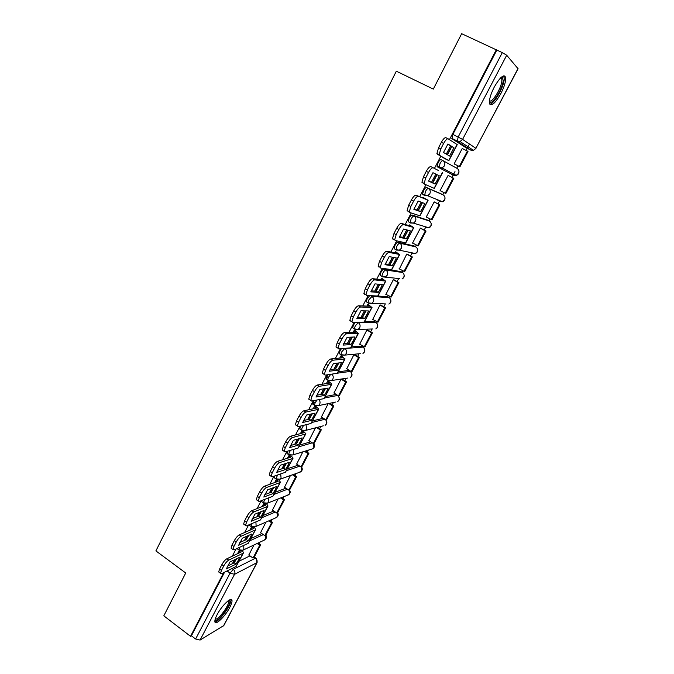 <?xml version="1.0" encoding="UTF-8"?>
<svg xmlns="http://www.w3.org/2000/svg" width="674" height="674" viewBox="0 0 674 674"><rect width="100%" height="100%" fill="white"/><g stroke="black" fill="none" stroke-linecap="round" stroke-linejoin="round"><path stroke-width="1.01" d="M287.705 451.125L286.972 453.518L287.512 453.88M300.831 426.002L299.787 428.993L300.351 429.355M314.151 400.55L312.761 404.164L313.351 404.543M327.682 374.786L325.896 379.041L326.511 379.428M341.423 348.702L339.999 350.851L339.191 353.606L339.848 354.002M355.409 322.307L353.488 324.978L352.645 327.85L353.361 328.272M369.74 295.608L367.153 298.784L366.277 301.784L367.06 302.238M400.836 271.529L384.012 269.01C383.152 269.103 382.141 270.19 380.987 272.254L380.077 275.38L380.97 275.893M414.198 245.993L397.997 242.193C397.163 242.236 396.169 243.297 394.998 245.387L394.054 248.655L395.132 249.254M427.729 220.137L412.168 215.031C411.359 215.023 410.365 216.068 409.185 218.174L408.208 221.586L410.188 222.934M441.419 193.977L426.524 187.524C425.741 187.456 424.755 188.476 423.558 190.607L422.539 194.179L424.578 195.544M442.911 160.606L441.066 159.662C440.307 159.527 439.322 160.538 438.117 162.687L437.055 166.411L439.162 167.792L439.97 163.63C441.175 161.482 442.161 160.471 442.911 160.606C444.84 161.861 445.329 163.639 444.393 165.922L442.051 167.969L439.162 167.792L453.476 175.215L456.239 175.392L458.48 173.454C459.382 171.28 458.91 169.595 457.065 168.399L443.104 160.715M500.833 93.627C504.388 86.626 505.98 81.234 505.618 77.476C503.857 73.862 500.057 77.089 494.219 87.148C490.68 94.183 489.105 99.533 489.476 103.198C491.279 106.778 495.061 103.585 500.833 93.627M229.75 607.476C231.384 604.334 232.134 602.025 231.999 600.559C231.831 596.043 221.78 605.505 217.079 614.747C215.461 617.873 214.728 620.156 214.863 621.596C215.124 626.121 225.167 616.491 229.75 607.476M259.086 543.691L259.869 542.191M270.914 521.221L271.782 519.57M282.878 498.49L283.83 496.696M294.985 475.499L296.012 473.552M307.234 452.237L308.33 450.148M319.619 428.706L320.799 426.474M332.156 404.906L333.403 402.521M344.835 380.81L346.158 378.291M349.857 371.264L350.084 370.843M357.667 356.436L359.065 353.783M362.671 346.942L363.008 346.293M370.649 331.776L372.115 328.996M375.629 322.324L376.092 321.439M383.792 306.813L385.317 303.907M388.746 297.411L389.336 296.29M397.096 281.547L398.595 278.691M402.016 272.195L402.732 270.83M410.559 255.977L411.991 253.247M415.454 246.676L416.296 245.066M424.182 230.087L425.547 227.5M429.052 220.853L430.029 218.983M437.982 203.885L439.271 201.442M442.818 194.702L443.939 192.57M451.942 177.355L453.155 175.055M453.164 175.055L454.984 171.584M456.753 168.222L458 165.863M466.122 150.428L467.225 148.339M467.427 147.943L469.492 144.025M504.742 77.063L505.146 76.305M239.093 561.206L249.97 555.865M465.818 147.64L470.789 150.125L457.258 141.338L458.16 137.033L502.307 52.623L461.656 33.7L433.315 89.094L396.329 71.183L155.896 550.902L185.729 572.993L163.807 615.842L190.531 636.307L223.726 572.622M496.384 49.606L449.448 139.636M440.804 156.216L434.427 168.449M425.934 184.743L419.717 196.665M411.216 212.976L405.2 224.518M396.683 240.845L390.869 252.009M382.343 268.353L376.724 279.146M368.189 295.507L362.755 305.937M354.221 322.315L348.964 332.392M340.421 348.778L335.349 358.509M326.797 374.904L321.902 384.298M313.351 400.71L308.625 409.775M300.065 426.187L295.507 434.932M286.947 451.353L282.558 459.778M273.989 476.206L269.76 484.32M261.192 500.748L257.114 508.567M248.554 525.004L244.628 532.527M236.06 548.956L232.294 556.193M257.03 562.706L223.827 625.523L200.077 640.056L195.62 639.011L230.078 573.127L233.28 569.336L255.547 558.173L256.162 558.35L257.106 562.563L234.544 574.324L200.077 640.056M190.531 636.307L191.408 635.793L195.62 639.011M465.759 147.606L451.993 138.709L457.258 141.338L460.047 141.54L473.451 150.327L470.856 150.159M502.307 52.623L506.705 55.243L518.079 68.748L475.869 148.297L518.02 68.546M444.174 158.112L444.891 158.668M462.979 148.861L462.288 148.39L454.108 163.951L454.883 164.271M448.842 175.762L448.151 175.299L440.071 190.675L440.83 191.012L440.097 190.624M438.664 170.589L437.864 170.193M434.915 202.267L434.191 201.88L426.212 217.062L426.853 217.281M424.291 198.089L423.516 197.659L423.297 198.08M421.149 228.452L420.399 228.132L412.513 243.137L412.968 243.238M410.104 225.234L409.303 224.88L408.924 225.605M407.559 254.317L406.767 254.064L399.362 268.943M396.093 252.051L395.267 251.747L394.728 252.775M394.13 279.87L393.313 279.685L385.949 294.353M382.259 278.522L381.4 278.286L380.717 279.6M380.861 305.111L380.018 304.993L372.714 319.459M368.594 304.665L367.718 304.496L366.883 306.089M367.751 330.058L366.875 330.007L359.655 344.279M355.105 330.487L354.195 330.37L353.218 332.248M354.802 354.709L353.901 354.718L346.748 368.804M341.777 355.99L340.842 355.939L339.73 358.079M328.609 381.189L327.657 381.189L326.401 383.59M333.824 392.934L338.458 395.832L345.728 382.015L341.069 379.133L333.992 393.043M315.584 405.925L314.632 406.127L313.242 408.789M328.213 403.608L321.397 416.995M302.323 430.619L300.242 433.677M315.474 427.855L308.945 440.678M289.289 455.034L287.394 458.261M302.879 451.833L296.644 464.083M271.689 488.338L269.398 492.879M290.435 475.524L284.487 487.218M259.086 512.467L257.064 516.486M278.126 498.954L272.464 510.083M246.633 536.31L244.873 539.807M265.96 522.106L260.577 532.696M250.989 538.492L261.807 533.564M263.02 515.517L273.796 511.002M275.194 492.264L285.936 488.195M287.512 468.75L298.245 465.136M299.981 444.95L310.714 441.824M312.593 420.862L323.368 418.251M325.357 396.489L335.888 394.492L337.927 395.815M338.272 371.821L348.534 370.456L350.547 371.728M351.348 346.857L361.323 346.133L363.32 347.363M364.583 321.582L374.272 321.523L376.235 322.703M364.508 294.184L363.884 293.468L365.224 288.801L367.355 290.022L365.999 294.69L366.622 295.406L387.373 296.619L389.311 297.748M454.68 174.574L453.476 175.215L437.316 166.84M462.996 148.836L462.246 148.465M239.346 550.27L237.551 553.699M234.325 559.867L232.825 562.866M450.569 145.87L446.272 154.093M435.817 174.103L431.537 182.309M421.166 202.166L417.054 210.027M406.692 229.868L402.757 237.4M392.411 257.207L388.645 264.419M378.316 284.201L374.71 291.101M364.39 310.849L360.952 317.446M350.649 337.168L347.363 343.462M337.076 363.151L333.942 369.15M323.672 388.814L320.689 394.526M310.436 414.156L307.597 419.59M297.36 439.187L294.664 444.351M284.445 463.914L281.892 468.809M276.458 479.206L274.706 482.559M263.938 503.175L262.169 506.553M251.571 526.857L249.784 530.269M253.938 544.996L248.832 555.056M237.223 548.425L237.669 549.083M249.532 524.583L249.902 525.703M262.051 500.42L261.798 501.709L262.287 502.046M274.781 475.937L274.31 477.756L274.824 478.102M336.318 394.762L335.888 394.492M424.131 226.742L424.746 226.557M437.839 200.684L438.791 200.262M451.782 174.339L452.928 173.656M191.408 635.793L224.568 572.209M504.716 75.935L504.245 76.836M496.822 50.112L452.869 134.396L451.993 138.709M447.494 154.801L451.757 146.603L453.964 147.707L447.932 143.983L443.5 152.484L449.609 156.031L453.964 147.707M444.107 158.23L436.912 153.562L438.555 147.724L441.377 142.29C443.248 138.945 444.764 137.412 445.927 137.698L448.084 138.777M459.895 166.832L468 151.456L467.402 151.077L459.28 166.478L459.895 166.832L454.141 163.9M454.15 163.875L459.28 166.478M462.238 148.482L467.402 151.077M438.555 147.724L440.821 148.87L439.162 154.708L439.558 155.399L448.867 160.648L444.099 158.264M440.821 148.87L443.644 143.436C445.522 140.082 447.039 138.549 448.185 138.827L457.25 144.64L448.876 160.639M451.757 146.603L447.814 144.16M501.363 77.198L502.315 77.224L503.208 80.602C502.686 89.288 491.144 106.762 489.391 101.479M489.45 100.763C491.953 103.425 501.405 88.243 501.844 80.88L501.801 79.026L500.816 77.695M489.796 104.15C493.857 104.428 503.705 87.451 504.245 79.246L503.773 75.817M228.933 600.239L229.48 600.467C232.572 602.733 217.98 623.012 215.301 620.122L215.048 619.743M215.267 618.959C217.719 620.931 229.514 605.269 228.562 601.351L228.284 600.694M214.905 621.799C218.907 622.338 231.949 604.317 230.862 599.826L230.786 599.481M437.35 180.017L439.263 175.796L432.961 172.696L428.58 181.095L434.966 184.01L437.35 180.017M428.622 180.977L432.801 182.881L437.072 174.718M437.873 170.185L430.863 166.638L437.873 170.177M453.838 178.332L448.109 175.383L453.838 178.332L445.834 193.514L445.194 193.227L453.206 178.012M440.122 190.582L445.194 193.227M424.519 184.112L421.916 182.275L423.499 176.689L425.732 177.852L424.14 183.438L424.578 184.145L434.326 188.417L442.599 172.62M433.104 167.792C431.908 167.607 430.383 169.174 428.521 172.493L426.28 171.331C428.133 168.02 429.667 166.453 430.863 166.638M425.732 177.852L428.521 172.493M423.499 176.689L426.28 171.331M432.801 182.881L434.966 184.01M422.876 207.668L424.755 203.523L418.175 201.037L413.861 209.328L420.509 211.636L422.876 207.668M413.996 208.965L418.369 210.49L422.497 202.672M423.474 197.752L425.774 199.049L416.001 195.207L427.923 200.186L423.508 197.676M426.263 216.961L431.95 219.867L439.852 204.871L434.182 201.88M431.276 219.648L439.195 204.61L439.852 204.871M434.149 201.956L439.195 204.61M409.632 212.42L407.121 210.617L408.638 205.275L410.845 206.455L409.32 211.796L409.809 212.512L419.969 215.832L428.125 200.254M418.209 196.37C416.979 196.286 415.437 197.886 413.6 201.164L411.384 199.993C413.221 196.707 414.763 195.115 416.001 195.207M410.845 206.455L413.6 201.164M408.638 205.275L411.384 199.993M418.369 210.49L420.509 211.636M408.587 234.973L410.432 230.896L403.591 229.008L399.328 237.189L406.245 238.899L408.587 234.973M399.556 236.599L404.122 237.737L408.107 230.255M409.253 224.964L411.494 226.346L401.342 223.397L403.515 224.577L413.617 227.5L409.598 224.964M412.572 243.028L418.225 245.9L426.035 231.089L420.761 228.242M417.526 245.74L425.345 230.887L426.035 231.089M420.365 228.2L425.345 230.887M393.06 239.312L392.521 238.588L393.978 233.482L396.16 234.678L394.694 239.784L395.225 240.5L405.79 242.901L413.844 227.534M403.515 224.577C402.243 224.585 400.693 226.211 398.873 229.463L396.691 228.267C398.502 225.023 400.053 223.397 401.342 223.397M396.16 234.678L398.873 229.463M393.978 233.482L396.691 228.267M404.122 237.737L406.245 238.899M394.484 261.916L396.287 257.923L389.193 256.617L384.989 264.688L392.15 265.826L394.484 261.916M385.301 263.888L390.061 264.646L393.902 257.485M395.217 251.84L397.399 253.298L386.868 251.217L389.016 252.413L399.497 254.46L395.722 251.84M399.05 268.766L404.67 271.622L412.387 256.988L407.298 254.174M403.945 271.512L411.671 256.845L412.387 256.988M406.742 254.115L411.671 256.845M378.687 266.921L378.106 266.205L379.504 261.327L381.661 262.531L380.254 267.409L380.827 268.134L391.796 269.625L399.733 254.469M389.016 252.413C387.702 252.514 386.143 254.165 384.34 257.384L382.183 256.179C383.986 252.961 385.545 251.309 386.868 251.217M381.661 262.531L384.34 257.384M379.504 261.327L382.183 256.179M390.061 264.646L392.15 265.826M380.557 288.531L382.327 284.605L374.98 283.872L370.826 291.842L378.24 292.406L380.557 288.531M371.222 290.823L376.176 291.219L379.883 284.361M381.358 278.37L383.481 279.912L372.579 278.674L374.702 279.887L385.553 281.092L381.964 278.354M385.688 294.201L391.282 297.023L398.898 282.566L393.936 279.761M390.532 296.981L398.166 282.49L398.898 282.566M393.287 279.727L398.166 282.49M374.702 279.887C373.354 280.072 371.787 281.757 370.001 284.942L367.869 283.72C369.647 280.536 371.222 278.859 372.579 278.674M367.355 290.022L370.001 284.942M365.224 288.801L367.869 283.72M376.176 291.219L378.24 292.406M366.799 314.809L368.535 310.95L360.952 310.773L356.849 318.642L364.508 318.659L366.799 314.809M357.33 317.429L362.46 317.454L366.033 310.891M367.675 304.572L369.74 306.19L358.475 305.777L360.582 307.007L371.787 307.386L368.341 304.522M372.486 319.324L378.055 322.13L385.579 307.849L380.709 305.027M377.28 322.138L384.82 307.824L385.579 307.849M380.001 305.027L384.82 307.824M350.514 321.085L349.831 320.386L351.129 315.921L353.235 317.159L351.929 321.624L352.603 322.324L364.322 322.088L372.048 307.327M360.582 307.007C359.191 307.285 357.608 308.995 355.847 312.146L353.732 310.908C355.501 307.757 357.077 306.047 358.475 305.777M353.235 317.159L355.847 312.146M351.129 315.921L353.732 310.908M362.46 317.454L364.508 318.659M353.218 340.758L354.92 336.966L347.102 337.329L343.049 345.096L350.935 344.583L353.218 340.758M343.605 343.698L348.913 343.361L352.367 337.084M354.153 330.454L356.167 332.147L344.557 332.535L346.63 333.782L358.189 333.352L354.878 330.353M359.444 344.153L364.979 346.933L372.419 332.821L367.625 329.982M364.179 346.992L371.635 332.846L372.419 332.821M366.867 330.024L371.635 332.846M336.688 347.649L335.964 346.967L337.211 342.695L339.292 343.951L338.036 348.222L338.752 348.905L350.842 347.826L358.467 333.268M346.63 333.782C345.206 334.136 343.622 335.879 341.87 338.997L339.789 337.741C341.533 334.624 343.125 332.889 344.557 332.535M339.292 343.951L341.87 338.997M337.211 342.695L339.789 337.741M348.913 343.361L350.935 344.583M339.806 366.395L341.474 362.663L333.428 363.556L329.426 371.222L337.539 370.178L339.806 366.395M330.058 369.638L335.542 368.956L338.862 362.957M340.8 356.015L342.754 357.776L330.808 358.956L332.863 360.211L344.759 358.998L341.566 355.872M346.554 368.686L351.238 371.559L352.064 371.441L359.411 357.498L354.692 354.642M351.238 371.559L358.602 357.582L359.411 357.498M353.892 354.726L358.602 357.582M323.048 373.876L322.273 373.219L323.478 369.125L325.525 370.397L324.32 374.483L325.087 375.14L337.531 373.253L345.046 358.888M332.863 360.211C331.406 360.649 329.805 362.418 328.07 365.502L326.014 364.238C327.749 361.146 329.342 359.385 330.808 358.956M325.525 370.397L328.07 365.502M323.478 369.125L326.014 364.238M335.542 368.956L337.539 370.178M326.553 391.704L328.187 388.047L319.923 389.454L315.971 397.028L324.304 395.469L326.553 391.704M316.679 395.259L322.332 394.231L325.525 388.494M327.615 381.265L329.519 383.093L317.235 385.039L319.265 386.312L331.498 384.323L331.861 384.07L328.423 381.071M338.458 395.832L339.3 395.663L346.562 381.88L341.903 379.007M345.728 382.015L346.562 381.88M326.199 379.437L327.513 376.918M309.577 399.775L308.751 399.143L309.914 395.217L311.944 396.506L310.773 400.423L311.59 401.047L324 398.637L331.802 384.188M319.265 386.312C317.774 386.825 316.173 388.612 314.455 391.67L312.416 390.398C314.135 387.339 315.744 385.553 317.235 385.039M311.944 396.506L314.455 391.67M309.914 395.217L312.416 390.398M322.332 394.231L324.304 395.469M313.469 416.709L315.07 413.111L306.586 415.024L302.685 422.505L311.236 420.45L313.469 416.709M303.469 420.568L309.282 419.194L312.357 413.726M314.589 406.203L316.435 408.107L303.839 410.795L305.844 412.075L318.389 409.345L318.777 409.059L315.424 405.959M321.237 416.894L325.82 419.818L326.679 419.599L333.866 405.975L329.628 403.313M325.82 419.818L333.007 406.169L333.866 405.975M328.76 403.49L333.007 406.169M313.208 404.333L314.345 402.159M296.274 425.345L295.406 424.746L296.518 420.989L298.523 422.278L297.403 426.035L298.262 426.634L310.992 423.483L318.709 409.185M305.844 412.075C304.319 412.673 302.702 414.485 301.008 417.518L298.995 416.22C300.697 413.196 302.306 411.384 303.839 410.795M298.523 422.278L301.008 417.518M296.518 420.989L298.995 416.22M309.282 419.194L311.236 420.45M300.537 441.411L302.112 437.881L293.417 440.274L289.567 447.662L298.321 445.126L300.537 441.411M290.418 445.565L296.392 443.854L299.349 438.639M301.716 430.846L303.511 432.809L290.604 436.23L292.592 437.527L305.448 434.064L305.853 433.736L303.123 430.897M308.793 440.577L313.326 443.526L314.21 443.256L321.313 429.793L317.479 427.333M313.326 443.526L320.436 430.029L321.313 429.793M316.595 427.569L320.436 430.029M283.088 450.611L282.221 450.03L283.291 446.432L285.279 447.738L284.192 451.336L285.102 451.9L298.135 448.033L305.777 433.871M292.592 437.527C291.033 438.193 289.407 440.029 287.722 443.029L285.742 441.723C287.419 438.732 289.045 436.895 290.604 436.23M285.279 447.738L287.722 443.029M283.291 446.432L285.742 441.723M296.392 443.854L298.321 445.126M287.764 465.818L289.306 462.339L280.409 465.22L276.61 472.516L285.565 469.5L287.764 465.818M277.528 470.258L283.653 468.228L286.492 463.249M289.003 455.194L290.747 457.216L277.536 461.345L279.499 462.65L292.659 458.48L293.08 458.118L290.882 455.498M296.493 463.982L300.983 466.956L301.893 466.644L308.903 453.332L305.415 451.049M300.983 466.956L308.01 453.619L308.903 453.332M304.513 451.327L308.01 453.619M270.03 475.574L269.196 475.01L270.232 471.556L272.195 472.878L271.15 476.333L272.102 476.855L285.439 472.28L292.996 458.269M279.499 462.65C277.907 463.4 276.281 465.254 274.613 468.228L272.65 466.914C274.318 463.939 275.944 462.086 277.536 461.345M272.195 472.878L274.613 468.228M270.232 471.556L272.65 466.914M283.653 468.228L285.565 469.5M275.144 489.922L276.66 486.51L267.561 489.855L263.804 497.058L272.962 493.587L275.144 489.922M264.798 494.649L271.074 492.298L273.796 487.563M274.318 477.815L274.765 478.119M284.344 487.117L288.775 490.116L289.71 489.762L296.644 476.602L293.434 474.462M288.775 490.116L295.726 476.939L296.644 476.602M292.516 474.791L295.726 476.939M257.131 500.234L256.331 499.687L257.333 496.376L259.271 497.707L258.26 501.018L259.263 501.498L272.886 496.241L280.376 482.373M276.155 482.036L277.309 479.829L278.135 481.329L264.629 486.156L266.567 487.471L280.03 482.609L280.46 482.205L278.64 479.719M266.567 487.471C264.949 488.288 263.315 490.175 261.664 493.115L259.717 491.784C261.369 488.844 263.003 486.965 264.629 486.156M259.271 497.707L261.664 493.115M257.333 496.376L259.717 491.784M271.074 492.298L272.962 493.587M262.683 513.748L264.157 510.395L254.873 514.186L251.158 521.305L260.501 517.379L262.683 513.748M252.228 518.753L258.639 516.082L261.242 511.583M264.747 503.512L265.674 505.163L251.882 510.656L253.795 511.987L267.544 506.452L267.999 506.014L266.457 503.621M272.321 509.991L276.719 513.015L277.663 512.611L284.521 499.603L281.563 497.589M276.719 513.015L283.577 499.982L284.521 499.603M280.62 497.968L283.577 499.982M244.384 524.599L243.626 524.069L244.595 520.884L246.507 522.224L245.538 525.408L246.583 525.838L260.493 519.924L267.907 506.182M253.795 511.987C252.152 512.88 250.509 514.776 248.866 517.691L246.954 516.351C248.588 513.436 250.231 511.541 251.882 510.656M246.507 522.224L248.866 517.691M244.595 520.884L246.954 516.351M258.639 516.082L260.501 517.379M250.357 537.288L251.815 533.993L242.337 538.231L238.672 545.266L248.201 540.902L250.357 537.288M239.809 542.562L246.355 539.588L248.849 535.316M244.822 539.773L245.26 540.085M260.45 532.603L264.789 535.653L265.758 535.198L272.532 522.342L269.785 520.438M264.789 535.653L271.58 522.771L272.532 522.342M268.825 520.859L271.58 522.771M231.797 548.67L231.072 548.147L232.008 545.097L233.903 546.454L232.96 549.504L234.055 549.891L248.234 543.32L255.581 529.722M252.868 527.295L253.357 528.702L239.287 534.861L241.182 536.201L255.21 530.008L255.682 529.537L254.368 527.211M241.182 536.201C239.506 537.161 237.855 539.082 236.237 541.972L234.333 540.615C235.959 537.734 237.61 535.813 239.287 534.861M233.903 546.454L236.237 541.972M232.008 545.097L234.333 540.615M246.355 539.588L248.201 540.902M238.183 560.549L239.607 557.314L229.952 561.981L226.329 568.932L236.035 564.138L238.183 560.549M227.534 566.084L234.207 562.815L236.591 558.771M232.783 562.832L233.347 563.245M248.698 554.963L253.003 558.03L253.988 557.533L260.686 544.828L258.125 543.017M253.003 558.03L259.709 545.291L260.686 544.828M257.148 543.48L259.709 545.291M219.362 572.453L218.671 571.948L219.581 569.016L221.451 570.381L220.541 573.313L221.679 573.65L236.127 566.438L243.398 552.975M240.963 550.725L241.191 551.972L226.852 558.78L228.722 560.128L243.019 553.287L243.508 552.781L242.379 550.515M228.722 560.128C227.02 561.147 225.36 563.093 223.751 565.949L221.872 564.593C223.482 561.737 225.141 559.791 226.852 558.78M221.451 570.381L223.751 565.949M219.581 569.016L221.872 564.593M234.207 562.815L236.035 564.138M239.211 550.195L238.773 549.874L239.742 547.254M251.469 526.807L251.006 526.478L252.202 523.445M263.871 503.141L263.382 502.796L264.831 499.35M276.424 479.189L275.91 478.843L277.629 474.959M289.129 454.95L288.598 454.596L289.298 452.262L290.604 450.266M323.318 425.816L305.474 430.467L301.977 430.425L301.43 430.054L302.163 427.628L303.772 425.269M315.002 405.596L314.421 405.226L315.179 402.69L317.125 399.977M328.179 380.465L327.572 380.085L328.356 377.44L330.715 374.365M341.533 355.038L340.884 354.634L341.701 351.879L344.776 348.483L362.957 347.118C364.659 348.382 365.106 350.025 364.28 352.039L362.949 353.429C365.005 352.089 365.375 350.337 364.061 348.163M344.734 348.45L344.776 348.483C346.554 349.814 347.009 351.533 346.158 353.648L344.768 355.105L341.347 355.055M355.072 329.291L354.364 328.87L355.215 325.997L358.273 322.644L375.923 322.492C377.642 323.756 378.089 325.407 377.255 327.438L375.831 328.895C377.836 327.699 378.308 326.022 377.238 323.865M357.658 322.29L358.273 322.644C360.068 323.975 360.531 325.702 359.663 327.834L358.18 329.367L354.794 329.3M385.528 303.923L368.417 303.224L368.012 302.794L368.897 299.795L371.938 296.493L389.041 297.579C390.785 298.835 391.232 300.486 390.389 302.542L388.864 304.067C390.827 302.997 391.375 301.388 390.524 299.264M370.498 295.659L371.938 296.493C373.75 297.807 374.222 299.542 373.345 301.699L371.745 303.3L368.012 302.794L366.277 301.784M398.224 278.48L382.209 276.82L381.838 276.382L382.748 273.248C383.91 271.184 384.913 270.097 385.772 270.004L402.538 272.498M384.012 269.01L385.772 270.004C387.609 271.302 388.081 273.046 387.196 275.228L385.477 276.913L381.838 276.382L380.077 275.38M413.111 253.053L412.294 253.416L415.361 253.525L399.37 250.189L396.169 250.088L396.784 246.372C397.955 244.283 398.949 243.221 399.783 243.171L415.917 246.937M397.997 242.193L399.783 243.171C401.645 244.468 402.117 246.221 401.224 248.428L399.37 250.189L395.832 249.641L394.054 248.655M426.836 227.189L425.858 227.669L428.841 227.795L413.432 223.136L410.314 223.001L410.997 219.143C412.176 217.036 413.17 215.992 413.971 216L429.464 221.072M412.168 215.031L413.971 216C415.858 217.289 416.338 219.042 415.428 221.274L413.432 223.136L410.003 222.563L408.208 221.586M440.686 201.029L439.583 201.602L442.464 201.753L427.661 195.73L424.645 195.578L425.387 191.568C426.583 189.436 427.569 188.408 428.352 188.484L443.172 194.887M426.524 187.524L428.352 188.484C430.256 189.756 430.745 191.517 429.818 193.775L427.661 195.73L422.539 194.179M232.075 568.46L233.28 569.336C234.889 570.752 235.31 572.411 234.544 574.324L230.078 573.127L227.087 570.954M254.174 557.187L255.547 558.173C257.097 559.513 257.502 561.097 256.76 562.933L223.456 625.952M506.705 55.243L462.575 139.4L475.869 148.297L473.451 150.327L475.979 148.406M249.751 540.843L263.315 534.617M261.857 517.733L275.312 512.055M274.107 494.345L287.469 489.24M286.501 470.688L299.787 466.164M299.037 446.736L312.281 442.843M311.733 422.505L324.944 419.262M324.573 397.98L337.489 395.486C339.157 396.775 339.586 398.41 338.786 400.373L337.607 401.645C339.797 399.952 339.932 398.039 338.011 395.891M337.573 373.16L350.151 371.441C351.836 372.722 352.266 374.356 351.457 376.345L350.21 377.676C352.325 376.176 352.586 374.34 350.986 372.166M400.626 271.42L402.319 272.363C404.08 273.61 404.535 275.27 403.684 277.343L402.041 278.952C403.97 277.974 404.602 276.441 403.928 274.335M414.047 245.909L415.757 246.844C417.535 248.083 417.998 249.742 417.13 251.849L415.361 253.525C417.29 252.64 417.99 251.158 417.467 249.077M427.628 220.086L429.355 221.013C431.158 222.235 431.621 223.911 430.745 226.034L428.841 227.795C430.77 226.995 431.537 225.554 431.141 223.49M441.377 193.952L443.13 194.87C444.95 196.083 445.413 197.76 444.528 199.908L442.464 201.753C444.41 201.02 445.244 199.622 444.958 197.549M399.505 278.64L398.898 278.859M325.441 419.573L325.441 419.573C327.404 421.68 327.311 423.601 325.154 425.336L326.258 424.123C327.008 422.345 326.679 420.795 325.272 419.472M372.84 328.971L358.18 329.367L354.364 328.87L352.645 327.85M360.287 353.673L344.768 355.105L340.884 354.634L339.191 353.606M347.851 378.038L331.515 380.532L332.813 379.142C333.622 377.246 333.276 375.612 331.776 374.222M328.061 380.49L331.515 380.532L327.572 380.085L325.896 379.041M335.526 402.083L318.423 405.647L319.636 404.316C320.394 402.597 320.133 401.03 318.853 399.64M314.935 405.605L318.423 405.647L314.421 405.226L312.761 404.164M299.787 428.993L301.43 430.054L305.474 430.467L306.619 429.195L306.021 424.713M311.219 449.255L312.837 448.758L313.873 447.595L313.427 443.492M313.545 443.458C314.994 445.506 314.758 447.275 312.837 448.758L292.685 454.984L293.763 453.762L293.3 449.465M299.231 472.415L301.632 470.797L301.295 466.846M277.258 479.543L280.039 479.206L281.058 478.043L280.704 473.906M287.351 495.297L289.534 493.73L289.281 489.922M265.126 503.596L267.544 503.141L268.505 502.029L268.235 498.035M275.59 517.918L277.57 516.41L277.385 512.729M253.104 527.312L255.193 526.79L256.103 525.728L255.909 521.87M263.938 540.278L265.75 538.829L265.615 535.266M241.191 550.725L242.985 550.169L243.845 549.141L243.71 545.418M452.869 134.396L462.575 139.4L460.047 141.54L457.039 140.925L451.765 138.296M447.25 154.658L451.529 146.46M439.558 155.399L437.308 154.253M448.69 160.53L457.082 144.497M443.644 143.436L441.377 142.29M432.556 182.772L436.828 174.6M434.123 188.349L442.405 172.519M418.116 210.398L422.21 202.562M419.742 215.815L427.923 200.186M403.861 237.678L407.787 230.171M410.011 225.916L410.23 225.495M405.537 242.926L413.617 227.5M389.791 264.604L393.549 257.417M395.857 252.994L396.186 252.371M391.518 269.693L399.497 254.46M375.89 291.193L379.487 284.318M381.88 279.727L382.31 278.91M377.676 296.13L385.553 281.092M362.174 317.454L365.603 310.882M368.088 306.131L368.611 305.12M364.011 322.239L371.787 307.386M348.618 343.386L351.895 337.11M354.465 332.206L355.088 331.01M350.505 348.02L358.189 333.352M335.231 368.99L338.356 363.008M341.002 357.953L341.726 356.58M337.168 373.48L344.759 358.998M322.012 394.29L324.994 388.586M327.716 383.38L328.524 381.829M324 398.637L331.498 384.323M308.962 419.27L311.792 413.853M314.589 408.495L315.483 406.776M310.992 423.483L318.389 409.345M296.054 443.955L298.751 438.808M301.623 433.306L302.609 431.427M298.135 448.033L305.448 434.064M283.316 468.337L285.869 463.459M288.809 457.823L289.879 455.776M285.439 472.28L292.659 458.48M270.721 492.424L273.139 487.808M272.886 496.241L280.03 482.609M258.285 516.233L260.568 511.861M263.652 505.963L264.882 503.604M260.493 519.924L267.544 506.452M245.993 539.756L248.142 535.636M251.292 529.612L252.531 527.236M248.234 543.32L255.21 530.008M233.844 563.001L235.866 559.117M239.085 552.975L240.306 550.633M236.127 566.438L243.019 553.287M230.845 599.708L231.999 600.559M437.055 166.411L442.051 167.969L456.239 175.392C458.227 174.726 459.129 173.353 458.943 171.272M286.972 453.518L288.598 454.596L292.685 454.984M274.31 477.756L275.91 478.843L280.039 479.206L300.655 471.91C302.474 470.494 302.736 468.792 301.455 466.796M261.798 501.709L263.382 502.796L267.544 503.141L288.607 494.8C290.334 493.444 290.629 491.793 289.475 489.846M249.431 525.375L251.006 526.478L255.193 526.79L276.694 517.43C278.345 516.124 278.648 514.523 277.621 512.628M237.214 548.762L238.773 549.874L242.985 550.169L264.916 539.815C266.516 538.509 266.828 536.925 265.834 535.055M254.267 557.002L255.783 558.08M436.912 153.562L439.162 154.708M500.226 78.294L501.801 79.026M501.001 77.754L502.315 77.224M227.972 600.913L228.562 601.351M228.469 600.542L229.362 600.374M421.916 182.275L424.14 183.438M407.121 210.617L409.32 211.796M392.521 238.588L394.694 239.784M378.106 266.205L380.254 267.409M377.971 296.021L385.806 281.066M363.884 293.468L365.999 294.69M349.831 320.386L351.929 321.624M335.964 346.967L338.036 348.222M322.273 373.219L324.32 374.483M308.751 399.143L310.773 400.423M295.406 424.746L297.403 426.035M282.221 450.03L284.192 451.336M269.196 475.01L271.15 476.333M256.331 499.687L258.26 501.018M243.626 524.069L245.538 525.408M231.072 548.147L232.96 549.504M218.671 571.948L220.541 573.313"/></g></svg>
